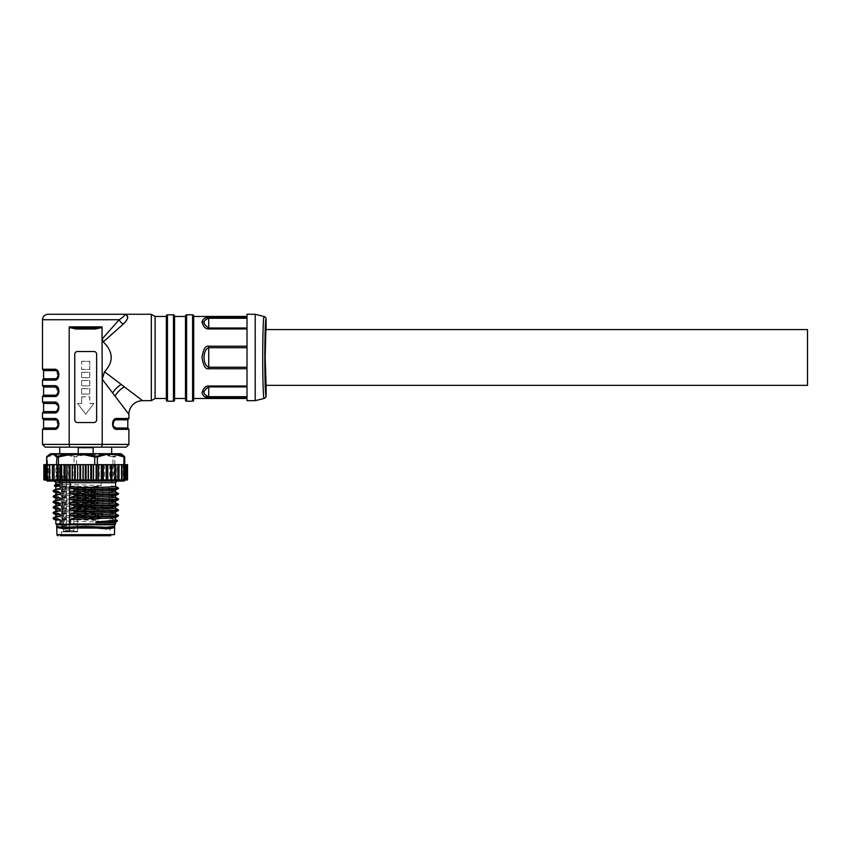 <?xml version="1.0" encoding="UTF-8"?>
<svg xmlns="http://www.w3.org/2000/svg" width="850" height="850" viewBox="0 0 850 850"><rect width="100%" height="100%" fill="white"/><g stroke="black" fill="none" stroke-linecap="round" stroke-linejoin="round"><path stroke-width="0.64" stroke-dasharray="4.25 3.19" d="M192.599 401.211L192.599 314.819M186.586 401.211L186.586 314.819M173.464 401.211L173.464 314.819M167.45 401.211L167.45 314.819M126.714 315.063L123.431 314.266L47.972 314.266L123.431 314.266C125.874 314.543 124.461 316.359 119.191 319.738A5.472 3.581 45 0 0 123.431 323.978L127.373 318.793M43.594 428.007L55.622 428.007C59.479 425.276 59.479 422.546 55.622 419.804L43.594 419.804M43.594 411.602L55.622 411.602C59.479 408.871 59.479 406.141 55.622 403.399L43.594 403.399M43.594 395.197L55.622 395.197C59.479 392.466 59.479 389.736 55.622 386.994L43.594 386.994M43.594 378.792L55.622 378.792C59.479 376.061 59.479 373.331 55.622 370.589L43.594 370.589M121.157 453.815L121.051 453.815A0.818 0.818 90 0 0 120.647 453.709A0.818 0.797 -90 0 1 120.859 453.741L120.859 453.741A0.818 0.797 -90 0 1 121.444 454.527L118.097 454.527L117.672 453.815L114.41 456.237L113.039 456.237L101.033 453.815L101.065 454.527L88.591 454.527L88.379 453.709L74.502 456.237L65.758 453.741A0.818 0.659 64.6 0 0 65.758 453.741L65.322 454.527L65.673 453.815L88.517 454.112M113.039 456.237L112.976 456.949L114.909 456.949L118.097 454.527L117.3 453.709L101.033 454.112M74.502 456.237A0.818 0.563 -68.7 0 0 74.046 456.949L88.559 454.112M46.792 464.642L46.792 479.953L44.221 479.953L46.144 479.953L44.221 479.953L44.221 464.642L48.131 464.642L48.131 479.953L55.824 479.953L52.403 479.953L52.403 464.642L83.002 464.642L83.002 479.953L45.273 479.953L46.686 479.953L45.273 479.953L45.273 464.642L74.046 464.642L74.046 456.949L65.322 454.527L56.196 454.527L56.429 453.815L47.164 456.237M46.771 456.949L56.196 454.527L56.769 453.709L50.235 453.815M110.521 535.734L85.701 535.734M66.162 535.734L60.244 535.734L61.338 534.639L110.064 534.639L61.338 534.639L61.349 531.898L63.697 531.356L63.941 487.061L90.823 487.061L91.024 507.312L92.969 509.203L92.639 508.119L85.191 508.119L93.086 508.119L87.359 508.119L93.086 508.119L91.024 507.312L90.823 487.061L91.63 487.061L77.828 487.061L77.669 531.356L77.828 487.061L77.106 487.061L77.828 487.061L77.743 509.203L77.828 487.061L91.63 487.061L69.668 487.061L73.865 487.061L73.865 530.538L75.225 531.898L61.349 531.898M266.114 385.358L266.082 395.771C264.414 396.355 264.414 318.58 266.082 319.164L266.114 319.132M266.082 385.294L265.179 357.467L266.114 329.577M247.01 398.48L247.01 396.684L247.01 398.48M247.01 385.985L247.01 367.232L247.01 386.92L247.01 385.985L208.675 385.985M247.01 346.205L247.01 328.015L247.01 347.703L247.01 346.205L208.728 346.205C205.488 345.472 203.256 349.223 202.034 357.467C203.256 365.712 205.488 369.463 208.728 368.73L208.728 367.232L247.01 367.232L247.01 347.703L247.01 367.232M247.01 317.688L247.01 316.455L247.01 318.251L247.01 317.688L208.728 317.688L204.722 318.283M128.903 444.412L102.213 444.412L102.213 379.206L128.903 414.332M128.903 418.466L115.005 418.891M114.984 418.901L113.645 420.081M113.624 420.102L112.721 421.844L116.556 429.346L128.903 429.346M112.657 392.966A13.674 6.726 -45 0 1 121.199 384.434L104.529 371.769L102.213 379.206L102.213 327.441L95.232 329.035L95.232 327.941L72.303 327.792L69.381 326.846L69.19 444.412L69.743 447.142L45.231 447.142M111.669 447.142L59.723 447.142L111.669 447.142L101.66 447.142L102.213 444.412L42.5 444.412M46.686 479.953L46.686 464.642L124.727 464.642L124.631 456.949L121.051 453.815M49.852 464.642L49.417 479.953L49.396 464.642L52.679 464.642L52.679 479.953L49.396 479.953L50.193 479.953L50.193 464.642L49.396 464.642L49.852 479.953M47.005 479.953L47.005 464.642L50.097 464.642L50.097 479.953L47.005 479.953L48.195 479.953L48.195 464.642L47.047 464.642L47.898 464.642L47.898 479.953M44.221 464.642L46.144 464.642L46.144 479.953L46.144 464.642L44.338 464.642L46.144 464.642L46.134 479.953L43.871 479.953M43.871 464.642L46.134 464.642L46.134 479.953L44.221 479.953M93.33 479.953L115.568 479.953M115.441 464.642L115.441 479.953L111.913 479.953M111.764 479.953L107.812 479.953M107.642 479.953L103.328 479.953M103.147 479.953L98.536 479.953M98.345 479.953L93.532 479.953M83.002 464.642L88.188 464.642L88.188 479.953L114.123 479.953L114.123 464.642L117.374 464.642L117.374 479.953M115.547 486.413L111.244 485.945L111.244 482.694L115.547 482.694M115.504 490.216L111.244 489.706L116.609 488.357L116.609 487.677L111.244 485.945M115.547 491.884L111.244 491.406L111.244 489.706M115.504 495.688L111.244 495.168L116.609 493.829L116.609 493.149L111.244 491.406M115.504 501.16L111.244 500.639L116.609 499.301L116.609 498.61L111.244 496.878L115.547 497.324M111.244 496.878L111.244 495.168M115.504 506.621L111.244 506.101L116.609 504.762L116.609 504.082L111.244 502.35L115.547 502.796M111.244 502.35L111.244 500.639M115.504 512.093L111.244 511.572L116.609 510.234L116.609 509.554L111.244 507.811L115.547 508.268M111.244 507.811L111.244 506.101M115.504 517.565L111.244 517.044L116.609 515.706L116.609 515.015L111.244 513.283L115.547 513.729M111.244 513.283L111.244 511.572M115.547 523.972L111.244 523.972L111.244 522.506L116.11 521.156L116.11 520.466L111.244 518.755L115.547 519.616M111.244 518.755L111.244 517.044M111.244 522.506L115.547 522.506M56.716 524.79L64.047 524.79M101.139 505.686L90.366 505.346L90.78 503.806L95.774 503.944L101.139 505.686L101.139 507.397L95.774 508.736L95.774 509.416L101.139 511.158L101.139 512.858L95.774 514.197L95.774 514.888L101.139 516.619L101.139 518.33L95.774 519.669L95.774 520.349L101.139 522.091L101.139 523.972L105.028 524.79L56.674 524.79M101.139 523.972L55.856 523.972M113.581 527.064L105.421 527.797L111.775 527.361M65.79 527.797L57.811 526.979L65.981 527.797L85.701 526.979L105.804 527.797L85.701 526.979L65.588 527.797L57.492 527.011M63.038 531.898L64.685 531.898L63.187 531.898L63.697 531.356L77.127 531.898A0.542 0.542 0 0 0 77.669 531.356L76.946 531.356L77.106 487.061L70.019 487.061L69.859 531.356L77.669 531.356L69.668 531.898L75.225 531.898M108.874 508.119L109.969 509.203A1.094 1.094 -90 0 0 108.874 508.119L108.768 507.301L108.874 508.119L90.907 508.119L108.874 508.119A1.094 1.094 90 0 1 109.969 509.203L109.777 487.061L95.455 487.061L95.306 507.312L93.436 509.203L95.306 507.312L95.455 487.061L109.777 487.061L110.064 534.639L111.159 535.734M79.464 487.061L76.627 487.061L76.627 513.581L84.83 513.581L79.464 513.581L80.729 517.682L81.993 513.581L84.83 513.581L76.627 513.581L81.993 513.581L80.729 517.682C83.311 517.342 84.671 515.982 84.83 513.581L84.83 487.061L79.464 487.061L84.83 487.061L84.83 513.581C84.671 515.982 83.311 517.342 80.729 517.682C78.157 517.342 76.787 515.982 76.627 513.581L76.627 487.061L79.464 487.061M81.993 487.061L76.627 487.061L81.993 487.061M65.386 487.061L69.626 487.061L65.386 487.061L65.386 530.538L64.016 531.898M65.386 530.538L73.865 530.538L65.386 530.538M102.021 487.061L94.605 487.061L94.605 513.581L102.021 513.581C101.819 516.077 100.714 517.438 98.706 517.682C96.688 517.438 95.582 516.077 95.391 513.581L102.808 513.581L95.391 513.581C95.582 516.077 96.688 517.438 98.706 517.682C101.384 517.214 102.744 515.854 102.808 513.581L102.808 487.061L102.021 487.061L102.808 487.061L102.808 513.581C102.829 515.737 101.469 517.108 98.706 517.682C96.029 517.214 94.669 515.854 94.605 513.581L94.605 487.061L95.2 486.243L94.169 486.243L95.2 486.243L94.637 487.061L102.021 487.061M95.391 487.061L94.605 487.061L94.637 486.243L94.637 487.061L94.924 486.243L94.169 486.243L95.2 486.243L94.637 487.061L102.808 487.061L95.391 487.061M88.559 487.061L93.968 487.061L88.559 487.061L88.315 507.301L88.559 487.061M88.177 507.301L87.359 508.119L88.177 507.301L88.421 487.061L91.152 487.061L88.421 487.061L88.177 507.301L90.907 507.301L91.152 487.061L108.683 487.061L91.152 487.061L90.907 508.119L90.907 507.301L88.177 507.301L87.38 508.119M78.838 508.119L83.098 508.119L78.838 508.119L78.848 507.301L83.098 507.301L78.848 507.301L78.838 508.119A1.094 1.094 0 0 0 77.743 509.203A1.094 1.094 -164.8 0 1 78.838 508.119M71.591 487.061L75.31 487.061L75.31 486.243L75.31 487.061L70.933 487.061L73.451 487.061L71.676 487.061L73.451 487.061L73.451 486.243L70.933 486.243L72.335 486.243L71.676 487.061L71.676 486.243L75.31 486.243L70.933 486.243L73.451 486.243L73.451 487.061L74.003 486.243L74.003 487.061L75.31 487.061L70.933 487.061L71.591 486.243M73.865 487.061L70.019 487.061M69.477 487.061L77.106 487.061L76.946 531.356L69.445 531.356L69.105 487.061L69.264 531.898M84.192 508.119L83.098 508.119L85.191 508.119L83.098 508.119L83.098 507.301L83.098 508.119L84.894 508.119M93.086 508.119L93.829 507.301L93.086 508.119L93.436 509.203L93.086 508.119M95.752 486.243L98.547 486.243L95.2 486.243L96.496 486.243L95.752 486.243L95.752 487.061L95.381 486.243L95.381 487.061L95.2 486.243L95.2 487.061L94.828 486.243L94.265 487.061L94.265 486.243L94.169 487.061L94.169 486.243L94.169 487.061L95.2 487.061L95.2 486.243L94.924 487.061L95.752 487.061L95.752 486.243L95.752 487.061L98.547 487.061L98.547 486.243L98.547 487.061L98.079 486.243L96.496 486.243L98.271 486.243L98.079 487.061L98.079 486.243L98.079 487.061L96.039 487.061L96.039 486.243L96.039 487.061L95.381 486.243L95.381 487.061L95.2 486.243L95.2 487.061L94.828 486.243L94.169 487.061L94.169 486.243L94.169 487.061L95.2 487.061L95.2 486.243L94.733 487.061L95.752 487.061L95.752 486.243M98.271 486.243L98.547 487.061L98.271 486.243M68.202 530.814L64.919 530.814L68.202 530.814L64.919 530.814L68.202 530.814L68.202 531.898L68.202 530.814L68.202 531.898L64.919 531.898L68.202 531.898L64.919 531.898L68.202 531.898L68.202 530.814M68.595 531.898L69.859 531.356L69.137 531.356L69.296 487.061L69.137 531.356A0.542 0.542 0 0 1 68.627 531.898L68.595 531.898A0.542 0.542 0 0 0 69.137 531.356A0.542 0.542 0 0 1 68.627 531.898L68.797 531.866M96.316 487.061L98.079 487.061L97.803 486.243L97.803 487.061L97.527 486.243L97.527 487.061L97.155 486.243L97.155 487.061L96.783 486.243L96.316 487.061L96.316 486.243M95.944 487.061L95.944 486.243M96.124 487.061L96.124 486.243L96.124 487.061M96.496 487.061L96.496 486.243M96.592 487.061L96.592 486.243M97.707 487.061L98.079 486.243L97.707 487.061M98.079 487.061L98.079 486.243M64.919 530.814L64.919 531.898L64.919 530.814M65.333 530.814L65.333 531.898L65.333 530.814M66.247 530.814L66.247 531.898L66.247 530.814M66.661 530.814L66.661 531.898L66.661 530.814M67.777 531.898L67.777 530.814L67.777 531.898M69.073 531.898L69.073 531.356L64.685 531.356L64.929 487.061L63.941 487.061L69.105 487.061M72.335 487.061L72.335 486.243M75.31 487.061L75.31 486.243L75.31 487.061M74.003 487.061L74.003 486.243L74.003 487.061M73.451 487.061L73.451 486.243M95.455 487.061L93.968 487.061L93.829 507.301L88.315 507.301A0.818 0.776 90 0 1 87.529 508.119L87.529 508.119A0.818 0.776 90 0 0 88.315 507.301L93.829 507.301L93.968 487.061L95.455 487.061M109.777 487.061L108.683 487.061L108.768 507.301L90.907 507.301L108.768 507.301L108.683 487.061L109.777 487.061L109.863 507.312L108.768 507.301L109.863 507.312L109.958 509.022L109.777 487.061M92.969 509.203L91.885 507.301L85.701 507.301A0.818 0.776 90 0 0 86.477 508.119A0.818 0.776 90 0 1 85.701 507.301L83.098 507.301L85.701 507.301L85.574 487.061L85.701 507.301L91.832 507.301L91.63 487.061L91.885 507.301L91.024 507.312L92.969 509.203M69.668 487.061L69.509 531.356L68.627 531.898M114.421 534.671L56.982 534.671M110.373 528.604L75.491 528.009L65.248 528.827L56.716 527.191M112.009 528.275L110.5 528.594M113.581 527.117L111.796 527.935L112.795 528.009M110.043 528.445L105.421 528.753L85.701 527.117L63.601 528.689M62.029 528.551L59.67 527.956M58.607 528.009L59.606 527.935L57.811 527.117M65.981 527.797L61.806 527.149M101.139 522.091C76.33 521.316 43.116 520.551 60.159 519.775M112.317 526.809L112.094 526.851C109.044 527.393 104.231 527.393 97.665 526.851L85.701 526.437L65.206 527.255M59.617 527.361L56.716 526.437M114.729 524.79L105.028 524.79M95.774 520.349C71.878 519.711 45.666 519.074 54.782 518.436M95.774 519.669C71.878 519.031 45.666 518.394 54.782 517.756M116.11 521.156L117.427 521.401M117.385 520.678L116.11 520.466M101.139 518.33C76.277 517.554 43.148 516.789 60.159 516.014M107.355 524.79L111.244 523.972M101.139 516.619C76.277 515.844 43.148 515.079 60.159 514.303M95.774 514.888C71.878 514.25 45.666 513.612 54.782 512.964M118.214 515.982L116.609 515.706M95.774 514.197C71.878 513.559 45.666 512.922 54.782 512.284M118.182 515.249L116.609 515.015M101.139 512.858C76.277 512.093 43.148 511.317 60.159 510.553M101.139 511.158C76.277 510.382 43.148 509.618 60.159 508.842M95.774 509.416C71.878 508.778 45.666 508.141 54.782 507.503M118.214 510.51L116.609 510.234M95.774 508.736C71.878 508.098 45.666 507.461 54.782 506.812M118.182 509.788L116.609 509.554M101.139 507.397C76.277 506.621 43.148 505.856 60.159 505.081M90.366 505.346C66.385 504.688 46.495 504.029 60.159 503.37M55.856 482.694L101.139 482.694L101.139 485.52L95.774 486.859L95.774 487.539L101.139 489.281L101.139 490.992L95.774 492.331L95.774 493.011L101.139 494.753L101.139 496.453L95.774 497.792L95.774 498.483L101.139 500.214L101.139 501.925L95.774 503.264L90.78 503.126L90.78 503.806C67.883 503.221 46.58 502.626 54.782 502.031M118.214 505.038L116.609 504.762M101.139 501.925L90.366 501.585L90.78 503.126C67.883 502.531 46.58 501.946 54.782 501.351M118.182 504.316L116.609 504.082M90.366 501.585C66.385 500.926 46.495 500.267 60.159 499.609M101.139 500.214C76.277 499.439 43.148 498.674 60.159 497.909M95.774 498.483C71.878 497.845 45.666 497.207 54.782 496.559M118.214 499.577L116.609 499.301M95.774 497.792C71.878 497.154 45.666 496.517 54.782 495.879M118.182 498.854L116.609 498.61M101.139 496.453C76.277 495.688 43.148 494.913 60.159 494.147M101.139 494.753C76.277 493.978 43.148 493.212 60.159 492.437M95.774 493.011C71.878 492.373 45.666 491.736 54.782 491.098M118.214 494.105L116.609 493.829M95.774 492.331C71.878 491.693 45.666 491.056 54.782 490.408M118.182 493.382L116.609 493.149M101.139 490.992C76.277 490.216 43.148 489.451 60.159 488.676M101.139 489.281L66.226 488.187L55.856 486.689M95.774 487.539L64.483 486.646L66.226 488.187M95.774 486.859L64.483 485.966L64.483 486.646C53.688 486.274 51.669 485.892 58.459 485.499M118.214 488.633L116.609 488.357M101.139 485.52L66.226 484.426L64.483 485.966C53.688 485.594 51.669 485.212 58.459 484.808M118.182 487.911L116.609 487.677M95.774 503.264L95.774 503.944M66.226 484.426L55.856 484.426M112.54 481.047L111.244 482.694L101.139 482.694L102.159 481.047L58.862 481.047L102.159 481.047M54.432 479.953L54.188 464.642L54.028 479.953M52.541 479.953L52.541 464.642M124.249 481.047L47.143 481.047M124.706 479.953L124.706 464.642L127.181 464.642L127.064 479.953L125.248 479.953L125.248 464.642L127.373 464.642L127.373 479.953L114.123 479.953M88.188 464.642L114.123 464.642M113.093 464.642L113.093 479.953M117.374 464.642L124.706 464.642M116.96 479.953L116.96 464.642M109.714 464.642L109.714 479.953M118.851 479.953L118.851 464.642L118.841 479.953M104.571 464.642L104.571 479.953M121.539 479.953L121.539 464.642M99.238 464.642L99.238 479.953M123.494 479.953L123.494 464.642M93.787 464.642L93.787 479.953M88.389 464.642L88.389 479.953M127.064 464.642L125.248 464.642L127.064 464.642M88.188 479.953L83.204 479.953L83.204 464.642M125.269 479.953L125.269 464.642L125.269 479.953L127.181 479.953L127.181 464.642L125.269 464.642L125.248 479.953M78.062 464.642L78.062 479.953L73.047 479.953L77.871 479.953L77.871 464.642M124.599 479.953L126.119 479.953L126.119 464.642L124.557 464.642L126.055 464.642L126.055 479.953L124.557 479.953L124.599 464.642L124.557 479.953M73.047 464.642L73.047 479.953L68.255 479.953L72.856 479.953L72.856 464.642M123.271 464.642L123.271 479.953L124.387 479.953L123.207 479.953L123.207 464.642L124.344 464.642L123.207 464.642M68.255 464.642L68.255 479.953L63.761 479.953L68.074 479.953L68.074 464.642M121.295 464.642L121.295 479.953L121.996 479.953L121.21 479.953L121.21 464.642L121.986 464.642L121.21 464.642M63.761 464.642L63.761 479.953L59.638 479.953L63.591 479.953L63.591 464.642M118.713 464.642L118.713 479.953L118.607 464.642M59.638 464.642L59.638 479.953L55.962 479.953L59.479 479.953L59.479 464.642M55.962 479.953L55.824 464.642M52.403 479.953L52.403 464.642M45.273 479.953L46.835 479.953L46.835 464.642M46.686 464.642L45.273 464.642M47.898 464.642L47.005 464.642M74.046 464.642L124.631 464.642M50.756 453.709L114.623 453.709M117.3 453.709L120.647 453.709M93.16 447.695L78.243 447.695M93.713 403.495L89.707 403.495L89.707 396.939L81.696 396.939L81.696 403.495L77.69 403.495L85.701 414.173L93.904 403.399L85.701 414.332L77.499 403.399L81.6 403.399L81.696 396.939M81.696 394.007L89.707 394.007L89.707 388.737L81.696 388.737L81.6 394.103L81.696 388.737M81.696 385.804L89.707 385.804L89.707 380.534L81.696 380.534L81.6 385.9L81.696 380.534M81.696 377.602L89.707 377.602L89.707 372.332L81.696 372.332L81.6 377.697L81.696 372.332M81.696 369.399L89.707 369.399L89.707 361.388L81.696 361.388L81.6 369.495L81.696 361.388M111.669 453.709L59.723 453.709M81.6 396.844L89.802 396.844L89.802 403.399L93.904 403.399M81.6 388.641L89.802 388.641L89.802 394.103L81.6 394.103M81.6 380.439L89.802 380.439L89.802 385.9L81.6 385.9M81.6 372.236L89.802 372.236L89.802 377.697L81.6 377.697M81.6 361.293L89.802 361.293L89.802 369.495L81.6 369.495M74.757 354.237L74.757 419.804A2.731 2.731 0 0 0 77.499 422.535L93.904 422.535A2.731 2.731 0 0 0 96.634 419.804L96.634 354.237A2.731 2.731 0 0 0 93.904 351.507L77.499 351.507A2.731 2.731 0 0 0 74.757 354.237A2.731 2.731 0 0 1 77.499 351.507L93.904 351.507L77.499 351.507A2.731 2.731 0 0 0 74.757 354.237L74.757 419.804L74.757 354.237M127.808 419.804L115.781 419.804C111.913 422.535 111.913 425.266 115.781 428.007C111.913 425.276 111.913 422.546 115.781 419.804L115.164 419.9C112.359 421.961 112.359 424.639 115.164 427.922L127.808 428.007M93.904 351.507A2.731 2.731 0 0 1 96.634 354.237L96.634 419.804L96.634 354.237A2.731 2.731 0 0 0 93.904 351.507M96.634 419.804A2.731 2.731 0 0 1 93.904 422.535L77.499 422.535L93.904 422.535A2.731 2.731 0 0 0 96.634 419.804M77.499 422.535A2.731 2.731 0 0 1 74.757 419.804A2.731 2.731 0 0 0 77.499 422.535M101.66 447.142L69.743 447.142M55.622 370.589C59.479 373.32 59.479 376.061 55.622 378.792L56.227 378.707C59.064 376.614 59.064 373.947 56.227 370.685L55.622 370.589A1.371 0.978 -90 0 1 54.836 369.251L42.5 369.251M55.622 395.197L56.227 395.112C59.064 393.019 59.064 390.352 56.227 387.09L55.622 386.994C59.479 389.725 59.479 392.466 55.622 395.197A1.371 0.978 90 0 0 54.836 396.536L58.682 393.146L54.836 385.656L42.5 385.656M55.622 403.399C59.479 406.13 59.479 408.871 55.622 411.602L56.227 411.517C59.064 409.424 59.064 406.757 56.227 403.495L55.622 403.399A1.371 0.978 -90 0 1 54.836 402.061L42.5 402.061M55.622 428.007L56.227 427.911C59.064 425.829 59.064 423.162 56.227 419.9L55.622 419.804C59.479 422.535 59.479 425.266 55.622 428.007A1.371 0.978 90 0 0 54.836 429.346L58.682 425.956M102.213 327.441L102.011 326.846L95.232 327.941L76.16 327.941L76.16 329.035L69.19 327.441M42.5 380.131L54.836 380.131L57.758 378.516L58.671 376.752M58.693 376.709L54.836 369.251M42.5 412.941L54.836 412.941L58.682 409.551L54.836 402.061M58.693 425.924L54.836 418.466L42.5 418.466M142.566 400.669L124.376 386.846A13.674 7.501 135 0 0 115.09 396.164M122.57 385.486L121.199 384.434M104.529 371.769C113.826 361.76 113.39 351.794 103.243 341.891L123.431 323.978M102.213 338.863L103.243 341.891M127.394 318.75L126.788 315.116M151.321 400.669L151.321 314.266M155.104 398.48L155.104 316.455M166.356 316.455L166.356 398.48L166.356 316.455M174.558 398.48L174.558 316.455L174.558 398.48M185.491 316.455L185.491 398.48L185.491 316.455M193.694 398.48L193.694 316.455L193.694 398.48M208.728 317.688L208.728 318.251C202.47 320.546 202.47 323.808 208.728 328.015L247.01 328.015L247.01 318.251L247.01 328.015M247.01 347.703L208.728 347.703C202.47 349.722 202.47 365.213 208.728 367.232L208.728 346.205M208.728 385.985L208.728 386.92C202.47 391.138 202.47 394.389 208.728 396.684L247.01 396.684L247.01 386.92L247.01 396.684M204.712 318.283L203.447 318.952M203.044 319.303L202.863 325.051M202.884 325.104L205.934 328.228M206.391 328.451L208.728 328.95L208.728 318.251L247.01 318.251M206.773 386.336L202.884 389.831M202.863 389.884L204.733 396.652M204.765 396.674L205.796 396.961M206.858 397.141L208.728 397.248L208.728 386.92L247.01 386.92M247.01 400.669L247.01 314.266M255.212 400.669L255.212 314.266M266.082 395.771A2.731 2.731 -42.1 0 1 264.01 398.416C263.118 396.971 262.692 372.576 262.724 357.467C262.692 342.359 263.118 317.964 264.01 316.519A2.731 2.731 -137.9 0 1 266.082 319.164L266.082 329.641M807.5 329.577L807.5 385.358M62.167 475.904L65.503 475.989L65.907 477.084L61.519 476.956L61.519 526.118L62.688 527.712L65.493 528.403L66.555 527.425L66.555 476.967L65.503 475.915L62.167 475.904L61.519 476.956L61.986 475.979L62.316 476.988L62.401 526.256L61.519 526.118L65.907 526.745L65.461 527.818L62.093 527.404M65.493 528.403L66.555 526.745L66.555 477.084L65.503 475.915M66.555 476.967L66.385 477.084A1.094 0.914 90 0 0 65.514 475.989M66.555 527.425L66.385 526.745A1.094 0.914 -90 0 1 65.737 527.786M62.082 527.128L62.645 526.256A1.094 1.094 -90 0 1 61.986 527.255L61.519 476.956L62.634 476.988A1.094 1.094 90 0 0 61.986 475.979L62.645 476.988L62.231 526.267M61.976 527.266L62.645 526.256L62.645 476.988L61.986 475.979M62.135 476.255L62.231 476.978M101.076 454.112L112.976 456.949L112.976 464.642M119.191 319.738L42.5 319.738M54.836 418.466A1.371 0.978 -90 0 0 55.622 419.804M54.836 385.656A1.371 0.978 -90 0 0 55.622 386.994M54.836 380.131A1.371 0.978 90 0 1 55.622 378.792M47.047 464.642L47.047 479.953L47.047 464.642M45.347 464.642L45.347 479.953L45.347 464.642M44.338 464.642L44.338 479.953L44.338 464.642M44.03 464.642L44.03 479.953M44.434 464.642L44.434 479.953M45.549 464.642L45.549 479.953M47.345 464.642L47.345 479.953M49.799 464.642L49.799 479.953M52.87 464.642L52.87 479.953M117.215 479.953L117.215 464.642L117.215 479.953M78.848 507.301L78.922 487.061L78.848 507.301L77.754 507.312L77.743 509.214L77.754 507.312L78.848 507.301M82.971 487.061L83.098 507.301L82.971 487.061M102.021 513.581L94.605 513.581C94.584 515.737 95.944 517.108 98.706 517.682C100.714 517.438 101.819 516.077 102.021 513.581M79.464 513.581L76.627 513.581C76.787 515.982 78.157 517.342 80.729 517.682L79.464 513.581M76.766 531.898L76.946 531.356L76.766 531.898M77.127 531.898L77.669 531.356M95.306 507.312L93.829 507.301L95.306 507.312M63.697 531.356L64.685 531.356M105.421 528.753L106.154 528.827M65.981 528.753L65.248 528.827M74.226 527.393L73.738 526.851M111.616 527.393L114.208 526.979M97.176 527.393L97.665 526.851M85.701 526.979L85.701 526.437M59.787 527.393L59.298 526.851M113.348 464.642L113.348 479.953M111.223 464.642L111.223 479.953M110.755 464.642L110.755 479.953M118.989 479.953L118.989 464.642L119 479.953M106.728 464.642L106.728 479.953M106.197 464.642L106.197 479.953M121.837 479.953L121.837 464.642M121.986 479.953L121.986 464.642L121.996 479.953M101.883 464.642L101.883 479.953M101.288 464.642L101.288 479.953M124.228 479.953L124.228 464.642M124.344 479.953L124.344 464.642L124.387 479.953M96.772 464.642L96.772 479.953M96.114 464.642L96.114 479.953M125.959 479.953L125.959 464.642M91.471 464.642L91.471 479.953M90.759 464.642L90.759 479.953M127.022 479.953L127.022 464.642M86.084 464.642L86.084 479.953M85.308 464.642L85.308 479.953M80.644 464.642L80.644 479.953M79.879 464.642L79.879 479.953M75.289 464.642L75.289 479.953M74.545 464.642L74.545 479.953M70.104 464.642L70.104 479.953M69.392 464.642L69.392 479.953M65.195 464.642L65.195 479.953M64.526 464.642L64.526 479.953M60.637 464.642L60.637 479.953M60.021 464.642L60.021 479.953M56.504 464.642L56.504 479.953M49.417 464.642L49.417 479.953M124.238 456.237L124.631 456.949M47.472 464.642L47.472 456.949A0.818 0.563 68.7 0 1 47.664 456.237M76.681 464.642L76.373 456.237M114.909 464.642L114.41 456.237M116.556 418.466A1.371 0.978 -90 0 1 115.781 419.804M116.556 429.346A1.371 0.978 90 0 0 115.781 428.007M101.288 327.388L101.639 327.941M95.232 329.035L76.16 329.035M69.764 327.941L70.104 327.388M102.011 326.846L69.381 326.846M42.5 396.536L54.836 396.536M54.836 412.941A1.371 0.978 90 0 1 55.622 411.602M42.5 429.346L54.836 429.346M208.728 328.95L247.01 328.95M208.728 368.73L247.01 368.73M208.728 397.248L247.01 397.248M66.385 526.745L66.385 477.084M64.345 526.564L62.688 527.712M62.645 526.256L62.401 476.988M66.789 535.734L85.754 535.734M90.907 508.119L89.25 508.119M84.628 508.119L85.68 508.119M91.683 487.061L91.885 507.301L91.683 487.061M63.474 531.686L63.835 487.061M65.588 527.797L57.205 526.979"/><path stroke-width="1.27" d="M193.694 400.116L193.694 315.913L193.694 400.116A1.094 1.094 0 0 1 192.599 401.211L186.586 401.211A1.094 1.094 0 0 1 185.491 400.116L185.491 315.913L185.491 400.116M193.694 315.913A1.094 1.094 180 0 0 192.599 314.819L192.599 401.211M192.599 314.819L186.586 314.819A1.094 1.094 180 0 0 185.491 315.913L185.491 315.913M174.558 400.116L174.558 315.913L174.558 400.116A1.094 1.094 0 0 1 173.464 401.211L167.45 401.211A1.094 1.094 0 0 1 166.356 400.116L166.356 315.913L166.356 400.116M174.558 315.913A1.094 1.094 180 0 0 173.464 314.819L173.464 401.211M173.464 314.819L167.45 314.819A1.094 1.094 180 0 0 166.356 315.913L166.356 315.913M47.972 314.266L123.431 314.266L47.972 314.266C44.657 314.596 42.829 316.423 42.5 319.738L119.191 319.738L102.213 338.863L119.191 319.738C124.599 316.136 126.012 314.309 123.431 314.266L151.321 314.266L151.321 400.669L155.104 398.48L166.356 398.48M54.836 380.131L42.5 380.131L43.594 378.792L56.227 378.707C59.064 375.445 59.064 372.767 56.227 370.685L55.622 370.589A1.371 0.978 -90 0 1 54.836 369.251C60.18 368.996 60.18 380.396 54.836 380.131A1.371 0.978 -90 0 1 55.622 378.792M49.959 454.527L47.164 456.237A0.818 0.765 43.1 0 0 46.771 456.949L49.959 454.527L53.306 454.527L54.092 453.709L56.992 456.237L70.539 453.709L70.327 454.527L70.369 453.815L53.422 454.112M58.352 456.237L58.427 456.949L56.493 456.949L53.412 454.112M124.631 456.949L124.238 456.237L124.727 457.056L123.919 456.949L115.207 454.527L114.623 453.709L82.992 453.815L82.811 454.527L83.024 453.709L96.889 456.237L105.719 453.815L106.069 454.527L115.207 454.527L114.963 453.815L124.238 456.237L120.753 453.709M105.613 453.741A0.818 0.659 -64.6 0 1 105.644 453.741L106.069 454.527L97.357 456.949L94.711 456.949L95.019 456.237M50.756 453.709L105.644 453.741M60.244 535.734L110.521 535.734M85.701 535.734L66.162 535.734M56.716 527.191L59.606 527.935L56.716 527.191L56.982 534.671A1.094 1.094 90 0 0 58.076 535.734M266.114 385.358L265.179 357.467L266.114 319.132L266.114 329.577L807.5 329.577L807.5 385.358L266.114 385.358L266.114 395.803A2.731 2.731 137.8 0 1 264.042 398.459L255.212 400.669L255.212 314.266L264.01 316.519C263.118 317.964 262.692 342.359 262.724 357.467C262.692 372.576 263.118 396.971 264.01 398.416L264.042 398.459A2.731 2.731 -42.1 0 0 266.082 395.771L266.082 385.294M255.212 314.266L247.01 314.266L247.01 400.669L255.212 400.669M193.694 398.48L247.01 398.48M247.01 397.248L208.728 397.248C205.488 397.864 203.256 396.44 202.034 392.987C203.256 388.195 205.488 385.858 208.728 385.985L247.01 385.985M247.01 368.73L208.728 368.73C205.488 369.463 203.256 365.712 202.034 357.467C203.256 349.223 205.488 345.472 208.728 346.205L247.01 346.205M247.01 328.95L208.728 328.95C205.488 329.078 203.256 326.74 202.034 321.948C203.256 318.495 205.488 317.071 208.728 317.688L247.01 317.688M193.694 316.455L247.01 316.455M174.558 398.48L185.491 398.48M174.558 316.455L185.491 316.455M166.356 316.455L155.104 316.455L155.104 398.48M155.104 316.455L151.321 314.266M123.431 314.266C129.157 315.074 129.157 318.304 123.431 323.978L103.243 341.891C113.39 351.794 113.826 361.76 104.529 371.769L142.566 400.669L151.321 400.669M122.57 385.486L124.376 386.846A13.674 7.501 135 0 0 115.09 396.164L128.903 414.332L128.903 418.466L116.556 418.466A1.371 0.978 90 0 1 115.781 419.804L127.808 419.804L128.903 418.466M128.903 429.346L127.808 428.007L115.781 428.007A1.371 0.978 90 0 1 116.556 429.346L128.903 429.346L128.903 444.412L102.213 444.412L101.66 447.142L126.161 447.142L111.669 447.142L111.669 453.709L93.16 453.709L93.16 447.695L78.243 447.695L78.243 453.709L93.16 453.709M112.37 392.583L102.213 379.206L102.213 444.412L69.19 444.412L69.19 327.441L76.16 329.035L76.16 327.941L95.232 327.941L102.011 326.846L102.213 379.206L104.529 371.769M69.743 447.142L45.231 447.142L42.5 444.412L69.19 444.412L69.743 447.142L101.66 447.142M78.243 453.709L59.723 453.709L59.723 447.142M121.752 454.166L124.727 457.056L124.727 464.642M44.221 479.953L52.403 479.953L52.403 464.642L43.871 464.642L43.871 479.953L44.221 464.642M49.396 479.953L49.396 464.642M47.005 479.953L47.005 464.642M45.273 479.953L45.273 464.642M46.059 479.953L47.143 481.047L124.249 481.047L125.343 479.953M126.958 479.953L126.958 464.642L127.181 479.953L127.532 464.642L127.373 479.953L115.441 479.953L115.441 464.642L52.403 464.642M115.441 479.953L111.764 479.953L111.764 464.642M111.764 479.953L107.642 479.953L107.642 464.642M107.642 479.953L103.147 479.953L103.147 464.642M103.147 479.953L98.345 479.953L98.345 464.642M98.345 479.953L93.33 479.953L93.33 464.642M93.33 479.953L88.188 479.953L88.188 464.642M88.188 479.953L83.002 479.953L83.002 464.642M70.252 488.251L70.252 482.694L115.547 482.694L115.547 486.413C116.578 487.029 88.899 487.634 70.252 488.251L75.629 489.589C99.524 488.952 125.726 488.314 116.609 487.677M75.629 489.589L75.629 490.28L70.252 492.012C88.899 491.396 116.578 490.79 115.547 490.174L115.547 491.884C116.578 492.501 88.899 493.106 70.252 493.723L75.629 495.061C99.524 494.424 125.726 493.786 116.609 493.149M75.629 495.061L75.629 495.741L70.252 497.484C88.899 496.868 116.578 496.251 115.547 495.646L115.547 497.346C116.578 497.962 88.899 498.578 70.252 499.194L75.629 500.533C99.524 499.896 125.726 499.258 116.609 498.61M75.629 500.533L75.629 501.213L70.252 502.956C88.899 502.339 116.578 501.723 115.547 501.107L115.547 502.817C116.578 503.434 88.899 504.039 70.252 504.656L75.629 505.994C99.524 505.357 125.726 504.719 116.609 504.082M75.629 505.994L75.629 506.685L70.252 508.417C88.899 507.801 116.578 507.195 115.547 506.579L115.547 508.289C116.578 508.906 88.899 509.511 70.252 510.127L75.629 511.466C99.524 510.829 125.726 510.191 116.609 509.554M75.629 511.466L75.629 512.146L70.252 513.889C88.899 513.273 116.578 512.656 115.547 512.051L115.547 513.751C116.578 514.367 88.899 514.983 70.252 515.599L75.629 516.938C99.524 516.301 125.726 515.663 116.609 515.015M115.547 517.533L115.547 519.701C114.888 520.402 108.343 521.114 95.901 521.826C113.135 521.358 119.871 520.901 116.11 520.466M116.11 521.156C119.85 521.592 113.114 522.038 95.901 522.506L115.547 522.506L115.547 523.972L70.252 523.972L66.364 524.79L114.729 524.79L115.547 523.972M56.716 524.79L64.047 524.79L56.716 524.79L56.716 526.437L59.298 526.851C62.347 527.393 67.161 527.393 73.738 526.851L85.701 526.437L106.197 527.255L114.676 526.437L114.676 524.79M56.674 524.79L55.856 523.972L60.159 523.972L60.159 519.775L54.782 518.436L54.782 517.756L60.159 516.014L60.159 514.303L54.782 512.964L54.782 512.284L60.159 510.553L60.159 508.842L54.782 507.503L54.782 506.812L60.159 505.081L60.159 503.37L54.782 502.031L54.782 501.351L60.159 499.609L60.159 497.909L54.782 496.559L54.782 495.879L60.159 494.147L60.159 492.437L54.782 491.098L54.782 490.408L60.159 488.676L60.159 485.743L58.459 485.499L58.459 484.808L60.159 484.426L60.159 482.694L58.862 481.047M59.67 527.956L65.981 528.753L85.701 527.117L105.421 528.753L113.581 527.064M97.176 527.393L85.701 526.979L65.79 527.797M56.982 534.671L114.421 534.671L114.676 527.191L112.795 528.009L114.676 527.191L113.581 527.117M58.204 527.839L65.248 528.827L75.491 528.009L95.901 528.009L106.154 528.827L112.009 528.275M112.795 528.009L110.043 528.445M63.601 528.689L62.401 528.594M66.364 524.79L60.159 523.972M55.856 523.972L55.856 520.253L60.159 519.775M114.676 526.437L111.701 527.383L114.676 526.437A0.542 0.542 -96.6 0 1 114.134 526.979L114.166 526.979M56.716 526.437A0.542 0.542 -83.5 0 0 57.269 526.979L65.588 527.797L85.701 526.979L97.399 527.393L97.665 526.851M61.806 527.149L59.298 526.851M55.888 520.296L53.189 518.712L54.782 518.436M53.189 518.712L53.221 517.99L54.782 517.756M115.547 522.506L117.427 520.721L115.398 519.52M95.901 521.826L95.901 522.506M53.221 517.99L55.888 516.449L60.159 516.014M55.856 516.471L55.856 514.781L60.159 514.303M75.629 516.938L75.629 517.618L70.252 519.361C88.899 518.744 116.578 518.128 115.547 517.512M70.252 519.361L70.252 523.972M55.888 514.824L53.189 513.241L54.782 512.964M75.629 517.618C99.524 516.981 125.726 516.343 116.609 515.706M115.504 517.565L118.214 515.982L118.182 515.249L115.504 513.708M53.189 513.241L53.221 512.518L54.782 512.284M53.221 512.518L55.888 510.978L60.159 510.553M55.856 510.999L55.856 509.309L60.159 508.842M70.252 513.889L70.252 515.599M55.888 509.362L53.189 507.779L54.782 507.503M75.629 512.146C99.524 511.509 125.726 510.871 116.609 510.234M115.504 512.093L118.214 510.51L118.182 509.788L115.504 508.247M53.189 507.779L53.221 507.057L54.782 506.812M53.221 507.057L55.888 505.506L60.159 505.081M55.856 505.527L55.856 503.848L60.159 503.37M70.252 508.417L70.252 510.127M55.888 503.891L53.189 502.308L54.782 502.031M75.629 506.685C99.524 506.047 125.726 505.41 116.609 504.762M115.504 506.621L118.214 505.038L118.182 504.316L115.504 502.775M53.189 502.308L53.221 501.585L54.782 501.351M53.221 501.585L55.888 500.044L60.159 499.609M55.856 500.066L55.856 498.376L60.159 497.909M70.252 502.956L70.252 504.656M55.888 498.419L53.189 496.836L54.782 496.559M75.629 501.213C99.524 500.576 125.726 499.938 116.609 499.301M115.504 501.16L118.214 499.577L118.182 498.854L115.504 497.303M53.189 496.836L53.221 496.113L54.782 495.879M53.221 496.113L55.888 494.572L60.159 494.147M55.856 494.594L55.856 492.904L60.159 492.437M70.252 497.484L70.252 499.194M55.888 492.957L53.189 491.374L54.782 491.098M75.629 495.741C99.524 495.104 125.726 494.466 116.609 493.829M115.504 495.688L118.214 494.105L118.182 493.382L115.504 491.842M53.189 491.374L53.221 490.652L54.782 490.408M53.221 490.652L55.888 489.101L60.159 488.676M55.856 489.122L55.856 486.689L60.159 485.743M70.252 492.012L70.252 493.723M56.004 486.869L54.443 485.945L58.459 485.499M75.629 490.28C99.524 489.642 125.726 489.005 116.609 488.357M115.504 490.216L118.214 488.633L118.182 487.911L115.504 486.37M54.443 485.945L54.485 485.223L58.459 484.808M69.233 481.047L70.252 482.694L55.856 482.694L55.856 484.426L60.159 484.426M52.403 479.953L54.028 479.953L54.028 464.642L54.028 479.953L83.002 479.953M126.958 464.642L115.441 464.642M126.119 479.953L126.055 464.642L126.119 479.953M115.568 479.953L115.568 464.642M111.913 479.953L111.913 464.642M107.812 479.953L107.812 464.642M103.328 479.953L103.328 464.642M98.536 479.953L98.536 464.642M93.532 479.953L93.532 464.642M88.389 479.953L88.389 464.642M83.204 479.953L83.204 464.642M77.616 479.953L77.616 464.642M72.165 479.953L72.165 464.642M66.831 479.953L66.831 464.642M61.689 479.953L61.689 464.642M58.299 479.953L58.299 464.642M58.427 464.642L58.427 456.949L70.327 454.527L82.811 454.527L94.711 456.949L94.711 464.642M46.771 456.949L47.472 456.949L46.771 456.949L46.771 464.642M49.619 454.176L46.676 457.045L46.676 464.642M120.647 453.709L114.963 453.815L121.157 453.815M114.623 453.709L117.3 453.709M115.781 428.007L115.164 427.911C112.359 425.85 112.359 423.172 115.164 419.9L115.781 419.804M43.594 378.792L43.594 370.589L55.622 370.589M55.622 395.197L43.594 395.197L43.594 386.994L56.227 387.09C59.064 389.172 59.064 391.85 56.227 395.112L55.622 395.197A1.371 0.978 -90 0 0 54.836 396.536L42.5 396.536L43.594 395.197M55.622 411.602L43.594 411.602L43.594 403.399L56.227 403.495C59.064 405.578 59.064 408.255 56.227 411.517L55.622 411.602A1.371 0.978 -90 0 0 54.836 412.941L42.5 412.941L43.594 411.602M55.622 428.007L43.594 428.007L43.594 419.804L56.227 419.9C59.064 421.983 59.064 424.66 56.227 427.922L55.622 428.007A1.371 0.978 -90 0 0 54.836 429.346L42.5 429.346L43.594 428.007M69.19 327.441L69.381 326.846L76.16 327.941L95.232 327.941L95.232 329.035L102.213 327.441M74.757 419.804A2.731 2.731 0 0 0 77.499 422.535L93.904 422.535A2.731 2.731 0 0 0 96.634 419.804L96.634 354.237A2.731 2.731 0 0 0 93.904 351.507L77.499 351.507A2.731 2.731 0 0 0 74.757 354.237L74.757 419.804M116.556 429.346C111.223 429.601 111.223 418.211 116.556 418.466M55.622 386.994A1.371 0.978 -90 0 1 54.836 385.656C60.18 385.401 60.18 396.791 54.836 396.536M55.622 403.399A1.371 0.978 -90 0 1 54.836 402.061C60.18 401.806 60.18 413.196 54.836 412.941M55.622 419.804A1.371 0.978 -90 0 1 54.836 418.466C60.18 418.211 60.18 429.601 54.836 429.346M115.09 396.164L112.657 392.966A13.674 6.726 -45 0 1 121.199 384.434M103.243 341.891L102.213 338.863M119.191 319.738A5.472 3.581 -135 0 0 123.431 323.978M208.728 328.95L208.728 328.015C202.47 323.797 202.47 320.546 208.728 318.251L247.01 318.251M208.675 385.985L206.773 386.336M205.796 396.961L206.858 397.141M208.728 397.248L208.728 396.684C202.47 394.389 202.47 391.138 208.728 386.92L247.01 386.92M208.728 368.73L208.728 367.232C202.47 365.213 202.47 349.722 208.728 347.703L247.01 347.703M266.082 319.164A2.731 2.731 -137.9 0 0 264.01 316.519L264.042 316.476A2.731 2.731 42.2 0 1 266.114 319.132L266.082 319.164C264.414 318.58 264.414 396.355 266.082 395.771M186.586 314.819L186.586 401.211M167.45 314.819L167.45 401.211M105.421 528.753L106.154 528.827M65.981 528.753L65.248 528.827M111.616 527.393L114.208 526.979M74.226 527.393L73.738 526.851M105.804 527.797L106.197 527.255M85.701 526.437L85.701 526.979M125.853 479.953L125.853 464.642M124.344 479.953L124.344 464.642L124.387 479.953M124.047 479.953L124.047 464.642M121.986 479.953L121.986 464.642L121.996 479.953M121.593 479.953L121.593 464.642M118.989 479.953L118.989 464.642L119 479.953M118.522 479.953L118.522 464.642M114.888 479.953L114.888 464.642M111.371 479.953L111.371 464.642M110.755 479.953L110.755 464.642M106.866 479.953L106.866 464.642M106.197 479.953L106.197 464.642M102 479.953L102 464.642M101.288 479.953L101.288 464.642M96.858 479.953L96.858 464.642M96.114 479.953L96.114 464.642M91.524 479.953L91.524 464.642M90.759 479.953L90.759 464.642M44.03 464.642L44.03 479.953M86.084 479.953L86.084 464.642M85.308 479.953L85.308 464.642M44.381 464.642L44.381 479.953M80.644 479.953L80.644 464.642M79.921 479.953L79.921 464.642M45.432 464.642L45.432 479.953M75.289 479.953L75.289 464.642M74.63 479.953L74.63 464.642M47.175 464.642L47.175 479.953M70.104 479.953L70.104 464.642M69.509 479.953L69.509 464.642M49.555 464.642L49.555 479.953M65.195 479.953L65.195 464.642M64.674 479.953L64.674 464.642M52.562 464.642L52.562 479.953M60.637 479.953L60.637 464.642M60.18 479.953L60.18 464.642M58.055 479.953L58.055 464.642M57.279 464.642L57.279 479.953M123.919 464.642L123.919 456.949A0.818 0.563 -68.7 0 0 123.739 456.237M96.889 456.237A0.818 0.563 68.7 0 1 97.357 456.949L97.357 464.642M56.493 464.642L56.992 456.237M70.104 327.388L69.764 327.941M76.16 329.035L95.232 329.035M101.639 327.941L101.288 327.388M69.381 326.846L102.011 326.846M43.594 370.589L42.5 369.251L54.836 369.251M43.594 386.994L42.5 385.656L54.836 385.656M43.594 403.399L42.5 402.061L54.836 402.061M43.594 419.804L42.5 418.466L54.836 418.466M128.903 414.332A13.674 13.674 0 0 1 142.566 400.669M247.01 328.015L208.728 328.015L208.728 317.688M247.01 396.684L208.728 396.684L208.728 385.985M247.01 367.232L208.728 367.232L208.728 346.205M85.754 535.734L66.789 535.734M65.981 527.797L57.046 526.936M55.856 484.426L54.485 485.223M55.856 482.694L54.209 481.047M115.547 482.694L117.183 481.047M127.532 479.953L127.532 464.642M127.808 428.007L127.808 419.804M126.161 447.142L128.903 444.412M42.5 319.738L42.5 369.251M42.5 380.131L42.5 385.656M42.5 396.536L42.5 402.061M42.5 412.941L42.5 418.466M42.5 429.346L42.5 444.412"/></g></svg>
